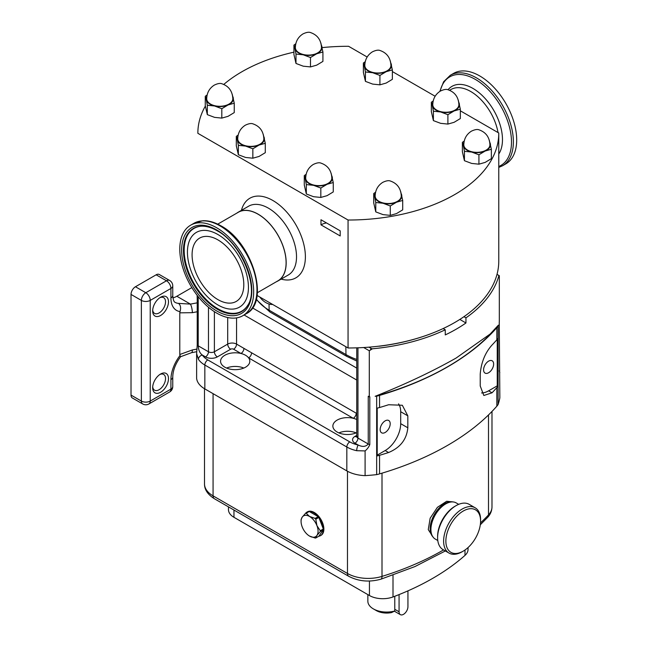 <?xml version="1.0" encoding="UTF-8"?>
<svg xmlns="http://www.w3.org/2000/svg" width="647" height="647" viewBox="0 0 647 647"><rect width="100%" height="100%" fill="white"/><g stroke="black" fill="none" stroke-linecap="round" stroke-linejoin="round"><path stroke-width="0.97" d="M152.708 386.801A9.09 5.249 120 0 0 154.552 390.173A9.09 5.249 120 0 0 159.097 389.72A9.09 5.249 120 0 0 165.042 381.714A9.09 5.249 120 0 0 163.642 374.427A9.09 5.249 120 0 0 159.801 374.516M160.577 392.284A11.177 6.454 -60 0 1 152.676 387.715A11.177 6.454 -60 0 1 160.577 374.023L160.577 374.023A11.177 6.454 -60 0 1 168.487 378.592A11.177 6.454 -60 0 1 160.577 392.284M142.672 403.938L132.328 397.97A6.268 3.623 -60 0 1 131.026 395.099L131.026 294.425A6.268 3.623 -60 0 1 135.458 286.75L156.145 274.805A6.268 3.623 -60 0 1 159.283 274.498L169.627 280.466A6.268 3.623 -60 0 0 166.489 280.782L145.801 292.719A6.268 3.623 -60 0 0 141.37 300.402L141.37 401.067A6.268 3.623 -60 0 0 142.672 403.938A6.268 6.268 0 0 0 148.939 403.938L169.627 391.993A6.268 6.268 0 0 0 172.757 386.566A6.268 3.623 0 0 1 170.921 389.122L170.921 379.611A27.166 15.682 -60 0 1 180.028 355.494L179.785 354.507L192.361 349.954A6.268 1.585 79.4 0 1 191.585 352.672L180.586 356.723L180.028 355.494M152.708 310.018A9.09 5.249 120 0 0 154.552 313.391A9.09 5.249 120 0 0 159.097 312.938A9.09 5.249 120 0 0 165.042 304.931A9.09 5.249 120 0 0 163.642 297.644A9.09 5.249 120 0 0 159.801 297.733M160.577 315.501A11.177 6.454 -60 0 1 152.676 310.94A11.177 6.454 -60 0 1 160.577 297.24L160.577 297.24A11.177 6.454 -60 0 1 168.487 301.809A11.177 6.454 -60 0 1 160.577 315.501M191.835 287.6L176.833 296.261A20.898 12.067 -60 0 1 172.943 297.911M197.222 311.757L192.361 312.671L179.785 312.841L180.028 311.579C181.111 307.923 180.626 305.198 178.564 303.378L190.428 304.114L197.222 302.836M179.785 312.841L179.785 354.507M192.361 312.671A6.268 1.585 -100.6 0 0 190.428 304.114L176.833 296.261M357.095 436.579L356.586 436.96L356.74 436.369A4.181 2.41 0 0 0 357.961 438.076L368.24 444.004C365.822 446.786 362.474 447.126 358.195 445.031A4.181 1.221 -77.5 0 0 356.699 450.7L365.094 450.927C367.31 449.067 368.879 446.948 369.801 444.578A4.181 2.41 180 0 1 368.24 444.004L368.24 396.231L369.291 396.846L369.291 350.771L372.381 348.798A152.546 88.073 0 0 0 445.265 329.8L445.265 334.92A152.546 88.073 0 0 0 465.953 322.974L465.953 317.855A152.546 88.073 0 0 0 498.861 275.776L499.322 275.703L499.322 321.769A152.546 88.073 180 0 1 499.249 322.06L499.848 397.832A152.546 88.073 180 0 1 498.109 404.512A28.209 16.288 180 0 1 496.839 406.187A267.478 154.431 180 0 1 379.554 473.895A28.209 16.288 180 0 1 376.659 474.631A152.546 88.073 180 0 1 365.094 475.634A28.209 16.288 180 0 1 346.832 470.895L204.84 388.912A28.209 16.288 180 0 1 196.623 378.366L196.623 353.666L198.435 359.328A4.181 3.186 -33.5 0 1 202.341 355.049C199.85 353.246 198.475 350.173 198.208 345.846L208.48 351.774L208.48 307.276M197.222 297.499L197.222 344.94L196.623 353.666M197.222 344.94A4.181 2.41 0 0 0 198.208 345.846L198.208 298.065L197.149 297.458L197.149 295.323M365.094 450.927L365.094 475.634M369.801 444.578L369.801 396.805A152.546 88.073 180 0 1 369.291 396.846M369.291 350.771L363.671 347.528M368.952 347.164L371.192 348.458A2.087 1.205 0 0 0 372.381 348.798M376.659 474.631L376.659 396.142A152.546 88.073 180 0 1 375.147 396.304A260.167 150.209 0 0 0 447.401 366.865A260.167 150.209 0 0 0 486.641 337.815L498.392 325.15A152.546 88.073 180 0 1 498.109 326.023A28.209 16.288 180 0 1 496.839 327.697A267.478 154.431 180 0 1 379.554 395.406A28.209 16.288 180 0 1 376.659 396.142M377.209 455.909A28.209 16.288 0 0 0 379.554 455.294A267.478 154.431 0 0 0 388.596 452.52C400.307 447.619 406.712 439.378 407.82 427.788L407.82 415.843L402.329 405.257L388.596 404.747A267.478 154.431 180 0 1 379.554 407.521A28.209 16.288 180 0 1 377.209 408.136L377.209 455.909M375.147 396.304C405.54 384.164 432.528 371.41 456.103 358.05L491.696 332.946M498.109 326.023L498.109 404.512M497.899 338.454A28.209 16.288 180 0 1 496.839 339.812A267.478 154.431 180 0 1 492.027 345.029C485.145 352.72 481.206 362.393 480.228 374.047L480.228 385.984L483.827 395.487L492.027 392.802A267.478 154.431 -0 0 0 496.839 387.585A28.209 16.288 -0 0 0 497.899 386.227L497.899 338.454M498.861 275.776A2.087 1.205 0 0 0 498.271 275.096L497.017 274.368M498.271 275.096L499.185 275.622L498.271 275.096M465.953 317.855L463.948 316.698M465.953 322.974L459.823 319.44M445.265 329.8L443.13 328.571M379.021 346.153L379.158 346.234A149.408 86.261 0 0 0 422.459 336.707M498.772 260.967A150.46 86.868 180 0 1 498.772 261.121A150.46 86.868 180 0 1 348.054 347.981L257.037 295.436M320.985 224.857L320.985 219.745L340.193 230.833L340.193 235.953L320.985 224.857A13.579 7.845 180 0 1 326.5 222.924M197.861 133.153L197.861 133.306A150.46 86.868 180 0 1 197.861 133.153A150.46 86.868 180 0 1 205.342 106.1M348.054 347.981L348.054 220.02L197.861 133.306M259.811 297.038A13.894 9.284 -129.4 0 0 272.654 304.454M488.614 361.139A7.109 4.1 120 0 0 483.972 367.399A7.109 4.1 120 0 0 485.056 373.093A7.109 4.1 120 0 0 488.614 372.745A7.109 4.1 120 0 0 493.257 366.485A7.109 4.1 120 0 0 492.165 360.791A7.109 4.1 120 0 0 488.614 361.139M204.84 388.912L204.84 365.029A4.181 2.41 -60 0 1 207.792 359.91A24.028 13.878 0 0 1 202.341 355.049L205.528 356.893A8.362 4.828 180 0 0 217.352 356.893L230.647 349.218A2.087 1.205 0 0 1 233.599 349.218L240.983 353.48A14.63 8.443 0 0 0 220.562 361.228A14.63 8.443 0 0 0 224.849 367.205A14.63 8.443 0 0 0 240.789 369.033A14.63 8.443 0 0 0 249.823 361.228A14.63 8.443 0 0 0 248.626 357.888A14.63 8.443 0 0 0 245.537 355.26A14.63 8.443 0 0 0 240.983 353.48A4.181 2.41 120 0 0 243.935 348.361L356.74 413.49M356.74 419.523A14.63 8.443 0 0 0 353.286 418.31L248.626 357.888A4.181 2.41 120 0 0 251.578 352.769M243.806 368.054A14.63 8.443 0 0 0 226.579 368.054M356.74 432.608A14.63 8.443 0 0 1 337.152 432.042A14.63 8.443 0 0 1 332.865 426.066A14.63 8.443 0 0 1 353.286 418.31A4.181 2.41 120 0 0 356.238 413.19M356.109 432.892A14.63 8.443 0 0 0 338.874 432.892M481.578 392.947A21.941 12.665 120 0 0 488.614 390.828L497.244 385.847L497.244 339.335M497.899 386.227L497.244 385.847M377.209 455.148L385.175 450.547A21.941 12.665 120 0 0 400.695 423.672L400.695 411.727A21.941 12.665 120 0 0 398.536 403.865M385.175 420.857A7.109 4.1 120 0 0 380.533 427.117A7.109 4.1 120 0 0 381.625 432.811A7.109 4.1 120 0 0 385.175 432.463A7.109 4.1 120 0 0 389.817 426.203A7.109 4.1 120 0 0 388.734 420.51A7.109 4.1 120 0 0 385.175 420.857M433.215 537.285L428.265 529.61L430.158 518.198L437.396 507.337L446.673 501.255L453.587 501.999M452.819 501.918A20.372 11.759 120 0 0 448.185 502.129A20.372 11.759 120 0 0 432.738 517.657A20.372 11.759 120 0 0 432.762 536.662M301.073 521.377L301.073 520.091A13.579 7.845 60 0 1 301.081 519.67L302.214 517.123L305.554 513.297L308.603 511.542A13.579 7.845 -120 0 0 306.929 512.117L307.471 511.809A13.579 7.845 60 0 1 314.256 512.481A13.579 7.845 60 0 1 323.136 524.45A13.579 7.845 60 0 1 321.049 535.336L320.516 535.643A13.579 7.845 -120 0 0 323.322 529.844L320.273 531.608L316.925 535.433L315.793 537.981A13.579 7.845 60 0 1 315.154 538.037L309.565 536.088A12.018 6.939 -120 0 0 316.925 535.433A12.018 6.939 -120 0 0 316.925 525.623A12.018 6.939 -120 0 0 309.565 516.468A12.018 6.939 -120 0 0 302.214 517.123A12.018 6.939 -120 0 0 301.073 521.377A12.018 6.939 -120 0 0 302.214 526.933A12.018 6.939 -120 0 0 309.565 536.088M309.242 511.486L318.203 516.654A13.579 7.845 -120 0 0 313.722 512.788A13.579 7.845 -120 0 0 309.242 511.486L306.201 513.241L309.565 516.468L315.154 518.417A13.579 7.845 60 0 1 315.793 519.209L316.925 525.623L320.273 530.75A13.579 7.845 60 0 1 320.273 531.608M318.203 516.654L315.154 518.417M318.842 517.446L323.322 528.995A13.579 7.845 -120 0 0 318.842 517.446L315.793 519.209M323.322 528.995L320.273 530.75M323.322 529.844L318.842 536.217A13.579 7.845 -120 0 0 320.516 535.643M318.842 536.217L315.793 537.981M306.929 512.117A13.579 7.845 -120 0 0 305.594 513.273M305.554 513.297A13.579 7.845 60 0 1 306.201 513.241M468.04 547.572L468.04 549.457A18.803 10.862 180 0 1 464.991 555.385A246.58 142.364 180 0 1 393.004 596.946A18.803 10.862 180 0 1 369.437 595.523L233.963 517.309A18.803 10.862 180 0 1 228.456 509.626L228.456 506.86M394.775 611.003L391.581 612.572A14.63 8.451 0 0 1 376.319 610.59L373.359 608.884A18.812 10.862 0 0 0 394.775 611.003L394.775 596.275M367.852 594.609L367.852 601.2A18.812 10.862 0 0 0 373.359 608.884L376.319 610.59M407.942 590.857L407.942 606.66A6.268 3.623 -60 0 1 405.2 612.968A6.268 3.623 -60 0 1 400.372 614.65A6.268 3.623 -60 0 1 399.07 611.779L399.07 594.585M322.125 47.611A150.46 86.868 180 0 1 348.579 46.285L367.164 57.017M392.365 71.566L435.14 96.257M460.332 110.807L498.772 132.999A150.46 86.868 180 0 1 498.772 133.153A150.46 86.868 180 0 1 348.054 220.02M223.805 84.393A150.46 86.868 180 0 1 293.932 52.164M489.739 142.3A13.579 7.845 180 0 1 490.337 143.788A13.579 7.845 180 0 1 485.145 151.034A13.579 7.845 180 0 1 471.679 152.053A13.579 7.845 180 0 1 463.406 145.834L462.379 142.34L462.379 151.73L464.433 160.707L471.679 163.432L478.926 164.176L485.145 162.405L491.364 158.661L491.364 149.263L485.145 151.034L478.926 154.779L478.926 164.176M462.379 142.34L464.255 141.022M478.926 154.779L471.679 152.053L464.433 151.317L463.406 145.834A13.579 7.845 180 0 1 464.004 142.3M489.31 140.286L491.364 149.263M464.433 151.317L464.433 160.707M471.881 151.778A13.061 7.538 0 0 0 489.933 144.807C489.536 137.253 485.946 132.279 479.144 129.877C477.389 129.101 474.793 129.537 471.348 131.204C466.495 134.341 463.98 138.879 463.81 144.807A13.061 7.538 0 0 0 471.881 151.778M401.083 193.485A13.579 7.845 180 0 1 401.682 194.973A13.579 7.845 180 0 1 396.49 202.22A13.579 7.845 180 0 1 383.024 203.247A13.579 7.845 180 0 1 374.75 197.02L373.723 193.526L373.723 202.915L375.778 211.892L383.024 214.618L390.27 215.362L396.49 213.591L402.709 209.846L402.709 200.449L396.49 202.22L390.27 205.964L390.27 215.362M373.723 193.526L375.6 192.208M390.27 205.964L383.024 203.247L375.778 202.503L374.75 197.02A13.579 7.845 180 0 1 375.349 193.485M400.655 191.472L402.709 200.449M375.778 202.503L375.778 211.892M383.218 202.964A13.061 7.538 0 0 0 401.277 196.001C400.881 188.439 397.282 183.465 390.489 181.063C388.734 180.287 386.138 180.723 382.692 182.389C377.84 185.527 375.325 190.064 375.155 196.001A13.061 7.538 0 0 0 383.218 202.964M321.292 45.047A13.579 7.845 180 0 1 321.891 46.527A13.579 7.845 180 0 1 316.698 53.774A13.579 7.845 180 0 1 303.233 54.801A13.579 7.845 180 0 1 294.959 48.582L293.932 45.088L293.932 54.477L295.986 63.455L303.233 66.18L310.479 66.916L316.698 65.153L322.918 61.4L322.918 52.011L316.698 53.774L310.479 57.526L310.479 66.916M293.932 45.088L295.808 43.761M310.479 57.526L303.233 54.801L295.986 54.065L294.959 48.582A13.579 7.845 180 0 1 295.558 45.047M320.863 43.034L322.918 52.011M295.986 54.065L295.986 63.455M303.427 54.526A13.061 7.538 0 0 0 321.486 47.554C321.09 40.001 317.491 35.019 310.697 32.625C308.942 31.84 306.346 32.285 302.901 33.951C298.049 37.089 295.533 41.626 295.364 47.554A13.061 7.538 0 0 0 303.427 54.526M331.636 175.572A13.579 7.845 180 0 1 332.234 177.052A13.579 7.845 180 0 1 327.042 184.298A13.579 7.845 180 0 1 313.577 185.325A13.579 7.845 180 0 1 305.303 179.106L304.276 175.612L304.276 185.002L306.33 193.979L313.577 196.704L320.823 197.44L327.042 195.677L333.262 191.924L333.262 182.535L327.042 184.298L320.823 188.051L320.823 197.44M304.276 175.612L306.152 174.286M320.823 188.051L313.577 185.325L306.33 184.589L305.303 179.106A13.579 7.845 180 0 1 305.902 175.572M331.207 173.558L333.262 182.535M306.33 184.589L306.33 193.979M313.771 185.05A13.061 7.538 0 0 0 331.83 178.079C331.434 170.525 327.835 165.543 321.041 163.149C319.286 162.365 316.69 162.809 313.245 164.475C308.393 167.613 305.877 172.151 305.707 178.079A13.061 7.538 0 0 0 313.771 185.05M458.707 102.202A13.579 7.845 180 0 1 459.305 103.69A13.579 7.845 180 0 1 454.113 110.936A13.579 7.845 180 0 1 440.647 111.963A13.579 7.845 180 0 1 432.374 105.744L431.347 102.242L431.347 111.64L433.401 120.617L440.647 123.334L447.894 124.078L454.113 122.307L460.332 118.563L460.332 109.165L454.113 110.936L447.894 114.681L447.894 124.078M431.347 102.242L433.223 100.924M447.894 114.681L440.647 111.963L433.401 111.219L432.374 105.744A13.579 7.845 180 0 1 432.972 102.202M458.278 100.188L460.332 109.165M433.401 111.219L433.401 120.617M440.85 111.68A13.061 7.538 0 0 0 458.901 104.717C458.513 97.155 454.914 92.181 448.112 89.779C446.365 89.003 443.761 89.44 440.316 91.106C435.463 94.244 432.948 98.781 432.778 104.717A13.061 7.538 0 0 0 440.85 111.68M390.739 62.961A13.579 7.845 180 0 1 391.338 64.449A13.579 7.845 180 0 1 386.146 71.696A13.579 7.845 180 0 1 372.68 72.715A13.579 7.845 180 0 1 364.407 66.495L363.379 63.002L363.379 72.391L365.434 81.368L372.68 84.094L379.926 84.838L386.146 83.067L392.365 79.322L392.365 69.925L386.146 71.696L379.926 75.44L379.926 84.838M363.379 63.002L365.256 61.683M379.926 75.44L372.68 72.715L365.434 71.979L364.407 66.495A13.579 7.845 180 0 1 365.005 62.961M390.311 60.947L392.365 69.925M365.434 71.979L365.434 81.368M372.874 72.44A13.061 7.538 0 0 0 390.934 65.468C390.537 57.915 386.946 52.941 380.145 50.539C378.39 49.762 375.794 50.199 372.348 51.865C367.496 55.003 364.981 59.54 364.811 65.468A13.061 7.538 0 0 0 372.874 72.44M232.629 96.233A13.579 7.845 180 0 1 233.227 97.713A13.579 7.845 180 0 1 228.035 104.96A13.579 7.845 180 0 1 214.569 105.987A13.579 7.845 180 0 1 206.296 99.767L205.269 96.274L205.269 105.663L207.323 114.64L214.569 117.366L221.816 118.102L228.035 116.339L234.254 112.586L234.254 103.196L228.035 104.96L221.816 108.712L221.816 118.102M205.269 96.274L207.145 94.947M221.816 108.712L214.569 105.987L207.323 105.251L206.296 99.767A13.579 7.845 180 0 1 206.894 96.233M232.208 94.219L234.254 103.196M207.323 105.251L207.323 114.64M214.772 105.712A13.061 7.538 0 0 0 232.823 98.74C232.435 91.187 228.836 86.205 222.034 83.811C220.287 83.026 217.683 83.471 214.246 85.137C209.385 88.275 206.878 92.812 206.708 98.74A13.061 7.538 0 0 0 214.772 105.712M263.661 136.331A13.579 7.845 180 0 1 264.259 137.811A13.579 7.845 180 0 1 259.067 145.057A13.579 7.845 180 0 1 245.601 146.085A13.579 7.845 180 0 1 237.328 139.865L236.301 136.371L236.301 145.761L238.355 154.738L245.601 157.464L252.848 158.2L259.067 156.437L265.286 152.684L265.286 143.294L259.067 145.057L252.848 148.81L252.848 158.2M236.301 136.371L238.177 135.045M252.848 148.81L245.601 146.085L238.355 145.349L237.328 139.865A13.579 7.845 180 0 1 237.926 136.331M263.232 134.317L265.286 143.294M238.355 145.349L238.355 154.738M245.803 145.81A13.061 7.538 0 0 0 263.855 138.838C263.466 131.284 259.868 126.302 253.066 123.909C251.319 123.124 248.715 123.569 245.27 125.227C240.417 128.373 237.902 132.91 237.732 138.838A13.061 7.538 0 0 0 245.803 145.81M458.674 504.345L456.143 502.881A20.89 12.058 120 0 0 445.694 503.916L444.57 504.563A19.297 11.136 120 0 0 431.242 524.652A19.297 11.136 120 0 0 430.926 528.195L430.926 529.497A20.89 12.058 120 0 0 435.253 539.056L437.793 540.52M445.694 503.916A20.89 12.058 120 0 0 431.266 525.655A20.89 12.058 120 0 0 430.926 529.497M437.607 537.641L437.607 536.347A24.546 14.169 -60 0 1 438.011 531.834A24.546 14.169 -60 0 1 454.97 506.277L456.095 505.631A26.139 15.091 120 0 0 438.035 532.837A26.139 15.091 120 0 0 437.607 537.641A26.139 15.091 120 0 0 443.025 549.61L449.026 553.08A26.139 15.091 -60 0 1 444.044 536.306A26.139 15.091 -60 0 1 456.903 512.958A26.139 15.091 -60 0 1 475.173 507.798A26.139 15.091 -60 0 1 480.584 519.767L480.584 521.07A24.546 14.169 120 0 0 465.088 510.087A24.546 14.169 120 0 0 446.268 536.598A24.546 14.169 120 0 0 463.228 551.131A24.546 14.169 120 0 0 480.179 525.582A24.546 14.169 120 0 0 480.584 521.07M463.228 551.131L462.095 551.786A26.139 15.091 -60 0 1 449.026 553.08M475.173 507.798L469.164 504.337A26.139 15.091 120 0 0 456.095 505.631M236.867 213.106A39.702 22.92 60 0 1 238.25 212.184A39.702 22.92 60 0 1 268.845 222.819A39.702 22.92 60 0 1 286.176 262.779A39.702 22.92 60 0 1 277.951 280.952A39.702 22.92 60 0 1 276.463 281.696M217.942 239.9A36.572 21.116 -120 0 0 199.656 238.088A36.572 21.116 -120 0 0 194.051 267.389A36.572 21.116 -120 0 0 217.942 299.618A36.572 21.116 -120 0 0 236.228 301.429A36.572 21.116 -120 0 0 241.832 272.12A36.572 21.116 -120 0 0 217.942 239.9M217.942 304.98A43.139 24.901 60 0 1 191.148 237.449A43.139 24.901 60 0 1 217.942 234.537A43.139 24.901 60 0 1 247.502 278.137A43.139 24.901 60 0 1 232.524 309.112A43.139 24.901 60 0 1 217.942 304.98M247.736 305.327A47.765 27.578 60 0 1 247.607 305.53A47.765 27.578 60 0 1 217.942 308.756A47.765 27.578 60 0 1 185.212 260.474A47.765 27.578 60 0 1 201.791 226.175A47.765 27.578 60 0 1 202.034 226.167M216.729 227.801A52.245 30.158 60 0 1 250.858 273.835A52.245 30.158 60 0 1 242.851 315.696A52.245 30.158 60 0 1 216.729 313.108A52.245 30.158 60 0 1 182.6 267.074A52.245 30.158 60 0 1 190.606 225.213A52.245 30.158 60 0 1 216.729 227.801M217.74 224.145L238.306 212.273A39.596 22.863 60 0 1 258.104 214.238A39.596 22.863 60 0 1 283.968 249.127A39.596 22.863 60 0 1 277.903 280.863L257.336 292.735M513.888 122.024A52.245 30.158 -120 0 0 453.628 73.362L450.312 75.27A52.245 30.158 60 0 1 510.58 123.941A52.245 30.158 60 0 1 502.557 165.753L505.865 163.845A52.245 30.158 -120 0 0 513.888 122.024M131.026 395.099L141.37 401.067A6.268 3.623 180 0 0 150.233 401.067L170.921 389.122A6.268 3.623 60 0 1 169.627 391.993M131.026 294.425L141.37 300.402A6.268 3.623 180 0 0 150.233 300.402L150.233 401.067A6.268 3.623 60 0 1 148.939 403.938M135.458 286.75L145.801 292.719A6.268 3.623 -120 0 1 150.233 300.402L170.921 288.457A6.268 3.623 0 0 0 172.757 285.901L172.757 295.412A6.268 3.623 0 0 1 170.921 297.968L170.921 288.457A6.268 3.623 -120 0 0 166.489 280.782L156.145 274.805M172.757 295.412C173.097 299.715 173.922 302.052 175.248 302.416A20.898 12.067 120 0 0 178.564 303.378M180.028 311.579A27.166 15.682 -60 0 1 170.921 297.968M192.361 349.954L196.987 349.089M170.921 379.611A6.268 3.623 0 0 0 172.757 377.055L172.757 386.566M356.699 450.7A28.209 16.288 180 0 1 346.832 447.004L204.84 365.029A28.209 16.288 180 0 1 198.435 359.328M346.832 470.895L346.832 447.004A4.181 2.41 -60 0 1 349.784 441.885A24.028 13.878 0 0 0 358.195 445.031L355.009 443.195A8.362 4.828 180 0 1 355.009 436.369L356.74 435.366M355.009 443.195A4.181 2.41 -60 0 0 357.961 438.076L357.961 347.803M370.278 350.043L371.192 348.458M379.554 473.895L379.554 455.294M379.554 407.521L379.554 395.406M496.839 339.812L496.839 327.697M496.839 406.187L496.839 387.585M241.436 210.34A45.969 26.543 60 0 1 277.045 203.215A45.969 26.543 60 0 1 305.384 256.802A45.969 26.543 60 0 1 281.146 279.116M277.951 280.952L288.295 274.983A39.702 22.92 -120 0 0 296.52 256.802A39.702 22.92 -120 0 0 279.189 216.85A39.702 22.92 -120 0 0 248.594 206.215L238.25 212.184M256.349 298.987A57.534 33.215 0 0 0 269.136 310.204L269.039 304.001M356.74 361.002L346.832 356.424A4.181 2.41 120 0 1 345.967 354.572L269.136 310.204A4.181 2.41 120 0 0 270.001 312.064L256.212 299.529M345.846 346.711L345.967 354.572A57.534 33.215 0 0 0 356.74 359.465M252.467 307.899L356.74 368.094M356.74 380.04L244.073 314.992M205.528 356.893A4.181 2.41 120 0 0 208.48 351.774A4.181 2.41 0 0 0 214.392 351.774L227.695 344.099A6.268 3.623 180 0 1 236.559 344.099L243.935 348.361M207.792 359.91L349.784 441.885M217.352 356.893A4.181 2.41 60 0 1 214.392 351.774L214.392 311.676M230.647 349.218A4.181 2.41 60 0 1 227.695 344.099L227.695 317.515M233.599 349.218A4.181 2.41 120 0 0 236.559 344.099L236.559 317.895M356.683 436.733A4.181 2.41 60 0 1 355.009 436.369M492.027 392.802L488.614 390.828M388.596 452.52L385.175 450.547M407.82 415.843L400.695 411.727M407.82 427.788L400.695 423.672M213.073 393.667L213.073 495.861A6.268 3.623 120 0 0 214.375 498.732C207.719 494.518 204.428 489.585 204.509 483.924A29.252 16.887 0 0 0 213.073 495.861L347.471 573.46A29.252 16.887 0 0 0 382.005 576.396L382.005 473.167M445.354 550.953L414.986 566.554L380.897 579.194A6.268 2.426 -107.2 0 0 382.005 576.396A261.21 150.808 0 0 0 443.551 549.918M480.511 522.897A261.21 150.808 0 0 0 488.501 514.907L488.501 414.945M214.375 498.732L348.773 576.323A6.268 3.623 120 0 1 347.471 573.46L347.471 471.251M491.987 506.916C491.89 510.92 490.418 514.438 487.563 517.463A6.268 4.513 -137.1 0 0 488.501 514.907A29.252 16.887 0 0 0 491.987 506.916L491.987 411.443M464.991 555.385L464.991 550.015M233.963 517.309L233.963 510.046M369.437 595.523L369.437 581.038M393.004 596.946L393.004 575.191M394.775 609.296L399.07 611.779M217.449 309.282A48.064 27.748 60 0 1 184.444 260.32A48.064 27.748 60 0 1 201.743 226.175C206.45 226.062 211.561 227.582 217.077 230.72C241.695 243.482 259.722 288.877 247.583 305.578A48.064 27.748 60 0 1 217.449 309.282M216.729 229.96A49.601 28.638 60 0 1 251.804 290.705A49.601 28.638 60 0 1 216.729 310.956A49.601 28.638 60 0 1 181.653 250.203A49.601 28.638 60 0 1 216.729 229.96M193.914 223.304L202.851 220.74C208.577 220.498 214.586 222.188 220.878 225.803C252.249 242.18 270.511 301.955 246.159 313.787A52.245 30.158 -120 0 0 254.166 271.926A52.245 30.158 -120 0 0 220.037 225.892A52.245 30.158 -120 0 0 193.914 223.304L190.606 225.213M498.772 166.481A51.145 29.527 -120 0 0 508.752 124.507A51.145 29.527 -120 0 0 472.447 77.866A51.145 29.527 -120 0 0 440.138 91.211M498.028 132.57A39.596 22.863 -120 0 0 496.581 126.424A39.596 22.863 -120 0 0 450.902 89.529L449.633 90.265M498.772 154.01A41.796 24.133 -120 0 0 500.236 125.283A41.796 24.133 -120 0 0 475.553 90.062A41.796 24.133 -120 0 0 448.031 89.763M172.757 285.901A6.268 6.268 0 0 0 169.627 280.466M172.757 377.055C172.911 370.391 175.523 363.606 180.602 356.707M196.745 351.701L191.585 352.672M499.824 372.688L499.282 370.82M498.772 261.121L498.772 133.153M346.832 356.424L270.001 312.064M204.509 483.924L204.509 388.718M380.897 579.194C369.332 582.389 358.624 581.435 348.773 576.323M487.563 517.463L480.309 524.774M394.387 611.197L400.372 614.65M356.74 436.369L356.74 347.851M242.851 315.696L246.159 313.787M450.312 75.27L443.616 81.748L439.823 91.413M498.772 167.411L502.557 165.753"/></g></svg>
